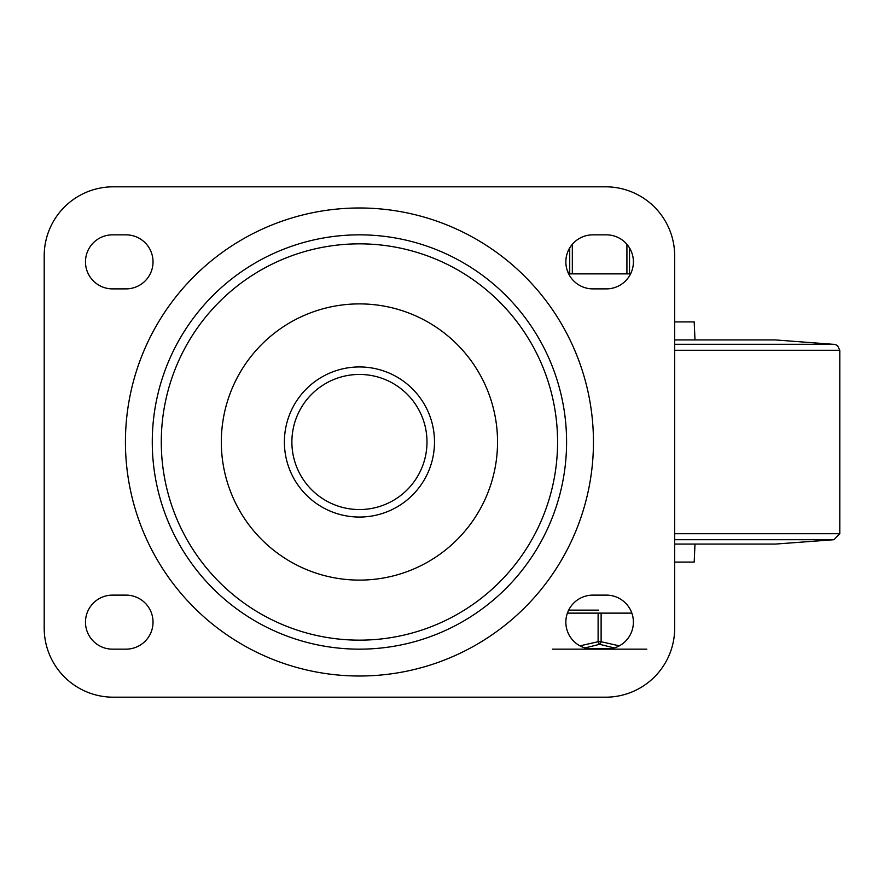 <?xml version="1.0" encoding="UTF-8"?>
<svg xmlns="http://www.w3.org/2000/svg" width="884" height="884" viewBox="0 0 884 884"><rect width="100%" height="100%" fill="white"/><g stroke="black" fill="none" stroke-linecap="round" stroke-linejoin="round"><path stroke-width="1.33" d="M557.583 442A198.149 198.149 0 0 1 260.36 613.606A198.149 198.149 0 0 1 260.36 270.393A198.149 198.149 0 0 1 557.583 442M566.589 442A207.154 207.154 0 0 1 255.863 621.408A207.154 207.154 0 0 1 255.863 262.592A207.154 207.154 0 0 1 566.589 442M284.383 442A75.052 75.052 0 0 0 359.434 517.052A75.052 75.052 0 0 0 434.497 442A75.052 75.052 0 0 0 359.434 366.948A75.052 75.052 0 0 0 284.383 442M291.886 442A67.549 67.549 0 0 1 393.214 383.501A67.549 67.549 0 0 1 393.214 500.499A67.549 67.549 0 0 1 291.886 442M113.251 697.189A69.051 69.051 0 0 1 44.2 628.137L44.2 255.863A69.051 69.051 0 0 1 113.251 186.811L605.628 186.811A69.051 69.051 0 0 1 674.68 255.863L674.68 628.137A69.051 69.051 0 0 1 605.628 697.189L113.251 697.189M126.014 595.12A27.017 27.017 0 0 1 153.031 622.137A27.017 27.017 0 0 1 126.014 649.154L112.5 649.154A27.017 27.017 0 0 1 85.483 622.137A27.017 27.017 0 0 1 112.5 595.12L126.014 595.12M112.5 288.88A27.017 27.017 0 0 1 85.483 261.863A27.017 27.017 0 0 1 112.5 234.846L126.014 234.846A27.017 27.017 0 0 1 153.031 261.863A27.017 27.017 0 0 1 126.014 288.88L112.5 288.88M606.369 595.12A27.017 27.017 0 0 1 633.397 622.137A27.017 27.017 0 0 1 606.369 649.154L592.866 649.154A27.017 27.017 0 0 1 565.848 622.137A27.017 27.017 0 0 1 592.866 595.12L606.369 595.12M592.866 288.88A27.017 27.017 0 0 1 565.848 261.863A27.017 27.017 0 0 1 592.866 234.846L606.369 234.846A27.017 27.017 0 0 1 633.397 261.863A27.017 27.017 0 0 1 606.369 288.88L592.866 288.88M568.655 610.126L598.645 610.126M568.655 273.874L630.579 273.874L568.655 273.874M585.086 610.126L586.954 610.126M775.246 339.92L674.68 339.92L775.246 339.92L835.214 344.462L837.502 345.567L839.8 350.296L674.68 350.296M674.68 344.285L833.932 344.285M674.68 539.715L833.932 539.715L839.8 533.704L839.8 350.296M833.932 539.715L775.323 544.08L674.68 544.08M674.68 562.091L694.194 562.091L694.99 544.08M674.68 321.909L694.194 321.909L694.99 339.92M568.699 610.126L574.235 610.126M577.97 610.126L583.219 610.126M631.85 613.131L567.384 613.131M598.114 613.131L598.114 641.729L601.12 641.729L601.12 613.131M579.926 645.861L598.114 641.729A3.006 1.437 70.9 0 0 599.617 644.303A3.006 1.437 -70.9 0 0 601.12 641.729L619.308 645.861M599.617 644.303L614.347 647.95L599.617 644.303L584.888 647.95L599.617 644.303M552.412 649.154L592.866 649.154M606.369 649.154L646.823 649.154M497.537 442A138.103 138.103 0 0 1 290.383 561.605A138.103 138.103 0 0 1 290.383 322.395A138.103 138.103 0 0 1 497.537 442M593.451 442A234.006 234.006 0 0 0 242.437 239.343A234.006 234.006 0 0 0 242.437 644.657A234.006 234.006 0 0 0 593.451 442M674.68 533.704L839.8 533.704M611.153 648.734L588.081 648.734M629.519 273.874L629.519 247.918M626.922 244.315L626.922 273.874M572.324 273.874L572.324 244.315M569.716 247.918L569.716 273.874M569.594 270.869L568.379 273.289"/></g></svg>
